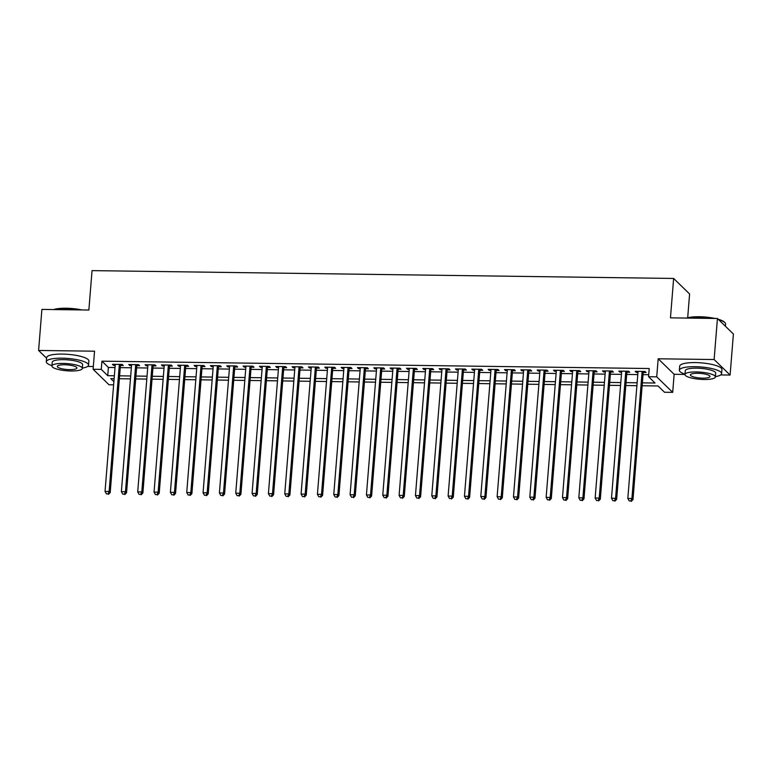 <?xml version="1.0" encoding="UTF-8"?>
<svg xmlns="http://www.w3.org/2000/svg" width="772" height="772" viewBox="0 0 772 772"><rect width="100%" height="100%" fill="white"/><g stroke="black" fill="none" stroke-linecap="round" stroke-linejoin="round"><path stroke-width="1.16" d="M113.619 384.852L109.064 384.794L93.103 369.267L101.267 369.383L107.742 375.675L114.352 375.761M87.622 366.42L93.325 366.497M687.688 317.755L689.599 293.968L673.638 278.451L92.042 270.625L88.867 310.035L41.9 309.408L38.6 350.459L46.59 358.218M673.638 278.451L670.463 317.852L717.429 318.489L733.4 334.006L730.1 375.057L714.129 359.54L658.178 358.787L656.721 376.842L672.692 392.369L664.518 392.263L658.053 385.961L642.14 385.749M658.178 358.787L674.139 374.304L684.976 374.449A15.257 3.59 -175.4 0 0 704.064 379.486A15.257 3.59 -175.4 0 0 715.383 376.939A15.257 3.59 -175.4 0 0 696.296 371.94A15.257 3.59 -175.4 0 0 684.967 374.488L685.275 370.714A15.257 3.59 4.6 0 1 696.595 368.157A15.257 3.59 4.6 0 1 715.683 373.156L715.383 376.939M720.681 374.931L730.1 375.057M674.139 374.304L672.692 392.369M717.429 318.489L714.129 359.54M120.432 365.455L123.288 365.494L122.208 364.442L112.413 364.307L113.484 365.359L115.182 365.378M136.769 365.667L139.626 365.706L138.545 364.664L128.75 364.529L129.821 365.581L131.52 365.6M153.107 365.889L155.963 365.928L154.882 364.876L145.088 364.751L146.159 365.793L147.857 365.822M169.444 366.111L172.301 366.15L171.22 365.098L161.425 364.963L162.496 366.015L164.195 366.044M185.782 366.333L188.638 366.372L187.557 365.32L177.753 365.185L178.834 366.237L180.532 366.256M202.119 366.546L204.976 366.584L203.895 365.542L194.09 365.407L195.171 366.459L196.87 366.478M218.457 366.768L221.313 366.806L220.232 365.754L210.428 365.629L211.509 366.671L213.207 366.7M234.794 366.99L237.651 367.028L236.57 365.976L226.765 365.851L227.846 366.893L229.545 366.922M251.132 367.211L253.988 367.25L252.907 366.198L243.103 366.063L244.184 367.115L245.882 367.134M267.459 367.424L270.325 367.462L269.245 366.42L259.44 366.285L260.521 367.337L262.219 367.356M283.797 367.646L286.663 367.684L285.582 366.632L275.778 366.507L276.858 367.549L278.557 367.578M300.134 367.868L303 367.906L301.92 366.854L292.115 366.729L293.196 367.771L294.894 367.8M316.472 368.09L319.338 368.128L318.257 367.076L308.453 366.941L309.533 367.993L311.232 368.012M332.809 368.302L335.666 368.34L334.594 367.298L324.79 367.163L325.871 368.215L327.569 368.234M349.147 368.524L352.003 368.562L350.932 367.511L341.127 367.385L342.208 368.427L343.907 368.456M365.484 368.746L368.34 368.784L367.269 367.733L357.465 367.607L358.546 368.649L360.235 368.678M381.822 368.968L384.678 369.006L383.607 367.954L373.802 367.819L374.883 368.871L376.572 368.891M398.159 369.18L401.015 369.219L399.935 368.176L390.14 368.041L391.221 369.093L392.909 369.113M414.496 369.402L417.353 369.441L416.272 368.389L406.477 368.263L407.548 369.315L409.247 369.334M430.834 369.624L433.69 369.663L432.609 368.611L422.815 368.485L423.886 369.527L425.584 369.556M447.171 369.846L450.028 369.885L448.947 368.833L439.152 368.698L440.223 369.749L441.922 369.769M463.509 370.058L466.365 370.097L465.284 369.055L455.48 368.919L456.561 369.971L458.259 369.991M479.846 370.28L482.703 370.319L481.622 369.277L471.817 369.141L472.898 370.193L474.597 370.213M496.184 370.502L499.04 370.541L497.959 369.489L488.155 369.363L489.236 370.406L490.934 370.435M512.521 370.724L515.378 370.763L514.297 369.711L504.492 369.576L505.573 370.628L507.272 370.647M528.859 370.936L531.715 370.975L530.634 369.933L520.83 369.798L521.911 370.849L523.609 370.869M545.186 371.158L548.052 371.197L546.972 370.155L537.167 370.02L538.248 371.071L539.946 371.091M561.524 371.38L564.39 371.419L563.309 370.367L553.505 370.242L554.586 371.284L556.284 371.313M577.861 371.602L580.727 371.641L579.647 370.589L569.842 370.454L570.923 371.506L572.621 371.525M594.199 371.824L597.065 371.863L595.984 370.811L586.18 370.676L587.26 371.728L588.959 371.747M610.536 372.036L613.402 372.075L612.321 371.033L602.517 370.898L603.598 371.95L605.296 371.969M626.874 372.258L629.73 372.297L628.659 371.245L618.854 371.12L619.935 372.162L621.634 372.191M642.381 382.854L655.032 383.028L648.557 376.736L649.213 368.524L101.933 361.171L108.398 367.462L115.009 367.549M120.258 367.617L131.346 367.771M136.596 367.839L147.684 367.993M152.933 368.061L164.021 368.205M169.271 368.283L180.358 368.427M185.608 368.495L196.696 368.649M201.946 368.717L213.033 368.871M218.283 368.939L229.371 369.084M234.611 369.161L245.708 369.305M250.948 369.373L262.046 369.527M267.286 369.595L278.383 369.749M283.623 369.817L294.721 369.962M299.961 370.039L311.058 370.184M316.298 370.261L327.386 370.406M332.635 370.473L343.723 370.628M348.973 370.695L360.061 370.84M365.31 370.917L376.398 371.062M381.648 371.139L392.736 371.284M397.985 371.351L409.073 371.506M414.323 371.573L425.411 371.718M430.66 371.795L441.748 371.94M446.998 372.017L458.085 372.162M463.335 372.229L474.423 372.384M479.673 372.451L490.76 372.606M496.01 372.673L507.098 372.818M512.347 372.895L523.435 373.04M528.675 373.108L539.773 373.262M545.013 373.33L556.11 373.484M561.35 373.552L572.448 373.696M577.688 373.773L588.785 373.918M594.025 373.986L605.123 374.14M610.362 374.208L621.45 374.362M626.7 374.43L637.788 374.574M643.037 374.652L648.721 374.729M643.211 372.48L646.067 372.519L644.996 371.467L635.192 371.332L636.273 372.384L637.962 372.403M93.103 369.267L94.551 351.202L38.6 350.459M101.933 361.171L101.267 369.383M648.557 376.736L656.721 376.842M114.121 378.656L110.763 378.608L113.88 381.638M636.9 385.682L625.812 385.527M620.563 385.46L609.475 385.315M604.225 385.238L593.137 385.093M587.888 385.025L576.8 384.871M571.55 384.803L560.462 384.649M555.213 384.581L544.125 384.437M538.875 384.36L527.787 384.215M522.538 384.147L511.45 383.993M506.2 383.925L495.113 383.771M489.863 383.703L478.775 383.559M473.525 383.481L462.438 383.337M457.188 383.269L446.1 383.115M440.86 383.047L429.763 382.893M424.523 382.825L413.425 382.68M408.185 382.603L397.088 382.458M391.848 382.391L380.75 382.237M375.51 382.169L364.413 382.015M359.173 381.947L348.085 381.802M342.836 381.725L331.748 381.58M326.498 381.513L315.41 381.358M310.161 381.291L299.073 381.136M293.823 381.069L282.735 380.924M277.486 380.847L266.398 380.702M261.148 380.625L250.06 380.48M244.811 380.413L233.723 380.258M228.473 380.191L217.386 380.046M212.136 379.969L201.048 379.824M195.798 379.747L184.711 379.602M179.461 379.534L168.373 379.38M163.133 379.313L152.036 379.168M146.796 379.091L135.698 378.946M130.458 378.869L119.361 378.724M119.592 375.829L130.69 375.983M135.93 376.051L147.027 376.196M152.267 376.273L163.365 376.418M168.605 376.485L179.702 376.639M184.942 376.707L196.04 376.861M201.28 376.929L212.368 377.074M217.617 377.151L228.705 377.296M233.955 377.363L245.042 377.518M250.292 377.585L261.38 377.74M266.63 377.807L277.717 377.952M282.967 378.029L294.055 378.174M299.304 378.251L310.392 378.396M315.642 378.463L326.73 378.618M331.979 378.685L343.067 378.83M348.317 378.907L359.405 379.052M364.654 379.129L375.742 379.274M380.992 379.341L392.079 379.496M397.319 379.563L408.417 379.718M413.657 379.785L424.754 379.93M429.994 380.007L441.092 380.152M446.332 380.22L457.429 380.374M462.669 380.442L473.767 380.596M479.007 380.664L490.095 380.808M495.344 380.885L506.432 381.03M511.682 381.098L522.769 381.252M528.019 381.32L539.107 381.474M544.356 381.542L555.444 381.686M560.694 381.764L571.782 381.908M577.031 381.976L588.119 382.13M593.369 382.198L604.457 382.352M609.706 382.42L620.794 382.565M626.044 382.642L637.132 382.787M108.398 367.462L107.742 375.675M636.35 371.351L636.273 372.384M620.012 371.129L619.935 372.162M603.675 370.917L603.598 371.95M587.338 370.695L587.26 371.728M571 370.473L570.923 371.506M554.672 370.251L554.586 371.284M538.335 370.039L538.248 371.071M521.997 369.817L521.911 370.849M505.66 369.595L505.573 370.628M489.323 369.373L489.236 370.406M472.985 369.151L472.898 370.193M456.648 368.939L456.561 369.971M440.31 368.717L440.223 369.749M423.973 368.495L423.886 369.527M407.635 368.273L407.548 369.315M391.298 368.061L391.221 369.093M374.96 367.839L374.883 368.871M358.623 367.617L358.546 368.649M342.285 367.395L342.208 368.427M325.948 367.183L325.871 368.215M309.611 366.961L309.533 367.993M293.273 366.739L293.196 367.771M276.945 366.517L276.858 367.549M260.608 366.304L260.521 367.337M244.27 366.082L244.184 367.115M227.933 365.86L227.846 366.893M211.596 365.638L211.509 366.671M195.258 365.426L195.171 366.459M178.921 365.204L178.834 366.237M162.583 364.982L162.496 366.015M146.246 364.76L146.159 365.793M129.908 364.548L129.821 365.581M113.571 364.326L113.484 365.359M642.13 371.428L631.911 498.519L627.819 498.461L638.048 371.371M643.298 371.448L632.992 499.571L631.911 498.519L630.83 500.951L629.199 500.932L630.83 500.951M631.264 501.375L632.992 499.571M627.819 498.461L629.199 500.932M686.626 318.074A20.68 4.864 4.6 0 1 699.249 316.742A20.68 4.864 4.6 0 1 714.997 318.45M718.221 319.251A20.68 4.864 4.6 0 1 724.599 322.291L725.053 322.792A21.182 4.989 -175.4 0 0 718.722 319.743M725.41 326.238L725.583 324.047A21.182 4.989 -175.4 0 0 725.053 322.792M713.019 318.431A21.182 4.989 -175.4 0 0 699.075 317.109A21.182 4.989 -175.4 0 0 687.495 318.083M715.403 376.611A21.182 4.989 -175.4 0 0 721.598 373.638A21.182 4.989 -175.4 0 0 695.089 366.69A21.182 4.989 -175.4 0 0 679.36 370.242A21.182 4.989 -175.4 0 0 684.996 374.159M721.598 373.638L721.926 369.527A21.182 4.989 -175.4 0 0 695.418 362.589A21.182 4.989 -175.4 0 0 679.688 366.131L679.36 370.242M697.676 373.281A9.833 2.316 -175.4 0 0 690.38 374.922A9.833 2.316 -175.4 0 0 702.674 378.145A9.833 2.316 -175.4 0 0 709.97 376.504A9.833 2.316 -175.4 0 0 697.676 373.281M53.567 309.562A20.68 4.864 4.6 0 1 66.189 308.231A20.68 4.864 4.6 0 1 81.948 309.939M79.96 309.919A21.182 4.989 -175.4 0 0 66.025 308.597A21.182 4.989 -175.4 0 0 54.445 309.572M82.353 368.099A21.182 4.989 -175.4 0 0 88.539 365.127A21.182 4.989 -175.4 0 0 62.03 358.179A21.182 4.989 -175.4 0 0 46.31 361.73A21.182 4.989 -175.4 0 0 51.946 365.648M88.539 365.127L88.876 361.026A21.182 4.989 -175.4 0 0 62.358 354.078A21.182 4.989 -175.4 0 0 46.638 357.619L46.31 361.73M51.917 365.976L52.216 362.203A15.257 3.59 4.6 0 1 63.545 359.655A15.257 3.59 4.6 0 1 82.633 364.654L82.324 368.427A15.257 3.59 -175.4 0 0 63.236 363.429A15.257 3.59 -175.4 0 0 51.917 365.976A15.257 3.59 -175.4 0 0 71.005 370.985A15.257 3.59 -175.4 0 0 82.324 368.427M64.616 364.77A9.833 2.316 -175.4 0 0 57.321 366.42A9.833 2.316 -175.4 0 0 69.625 369.634A9.833 2.316 -175.4 0 0 76.92 367.993A9.833 2.316 -175.4 0 0 64.616 364.77M625.793 371.207L615.573 498.297L611.492 498.249L621.711 371.158M626.961 371.226L616.654 499.349L615.573 498.297L614.502 500.729L612.862 500.71L614.502 500.729M614.927 501.153L616.654 499.349M611.492 498.249L612.862 500.71M609.455 370.994L599.236 498.075L595.154 498.027L605.373 370.936M610.623 371.004L600.317 499.127L599.236 498.075L598.165 500.517L596.524 500.488L598.165 500.517M598.589 500.932L600.317 499.127M595.154 498.027L596.524 500.488M593.128 370.772L582.899 497.863L578.817 497.805L589.036 370.714M594.286 370.782L583.979 498.905L582.899 497.863L581.827 500.295L580.187 500.275L581.827 500.295M582.252 500.71L583.979 498.905M578.817 497.805L580.187 500.275M576.79 370.55L566.561 497.641L562.479 497.583L572.699 370.492M577.948 370.57L567.642 498.693L566.561 497.641L565.49 500.073L563.849 500.053L565.49 500.073M565.915 500.497L567.642 498.693M562.479 497.583L563.849 500.053M560.453 370.328L550.224 497.419L546.142 497.371L556.361 370.28M561.611 370.348L551.304 498.471L550.224 497.419L549.153 499.851L547.512 499.831L549.153 499.851M549.577 500.275L551.304 498.471M546.142 497.371L547.512 499.831M544.115 370.116L533.886 497.197L529.804 497.149L540.024 370.058M545.273 370.126L534.967 498.249L533.886 497.197L532.815 499.638L531.184 499.609L532.815 499.638M533.249 500.053L534.967 498.249M529.804 497.149L531.184 499.609M527.778 369.894L517.549 496.985L513.467 496.927L523.696 369.836M528.936 369.904L518.63 498.027L517.549 496.985L516.478 499.416L514.847 499.397L516.478 499.416M516.912 499.831L518.63 498.027M513.467 496.927L514.847 499.397M511.44 369.672L501.211 496.763L497.129 496.705L507.358 369.614M512.598 369.692L502.292 497.815L501.211 496.763L500.14 499.194L498.509 499.175L500.14 499.194M500.574 499.619L502.292 497.815M497.129 496.705L498.509 499.175M495.103 369.45L484.874 496.541L480.792 496.493L491.021 369.402M496.261 369.47L485.955 497.593L484.874 496.541L483.803 498.973L482.172 498.953L483.803 498.973M484.237 499.397L485.955 497.593M480.792 496.493L482.172 498.953M478.765 369.238L468.536 496.319L464.454 496.271L474.683 369.18M479.923 369.248L469.617 497.371L468.536 496.319L467.465 498.76L465.834 498.731L467.465 498.76M467.9 499.175L469.617 497.371M464.454 496.271L465.834 498.731M462.428 369.016L452.199 496.106L448.117 496.049L458.346 368.958M463.586 369.026L453.28 497.149L452.199 496.106L451.128 498.538L449.497 498.519L451.128 498.538M451.562 498.953L453.28 497.149M448.117 496.049L449.497 498.519M446.091 368.794L435.862 495.885L431.78 495.827L442.009 368.736M447.249 368.813L436.942 496.936L435.862 495.885L434.79 498.316L433.16 498.297L434.79 498.316M435.225 498.741L436.942 496.936M431.78 495.827L433.16 498.297M429.753 368.572L419.524 495.663L415.442 495.605L425.671 368.524M430.921 368.591L420.605 496.714L419.524 495.663L418.453 498.094L416.822 498.075L418.453 498.094M418.887 498.519L420.605 496.714M415.442 495.605L416.822 498.075M413.416 368.36L403.196 495.441L399.105 495.392L409.334 368.302M414.583 368.369L404.267 496.493L403.196 495.441L402.115 497.882L400.485 497.853L402.115 497.882M402.55 498.297L404.267 496.493M399.105 495.392L400.485 497.853M397.078 368.138L386.859 495.228L382.767 495.17L392.996 368.08M398.246 368.147L387.93 496.271L386.859 495.228L385.778 497.66L384.147 497.631L385.778 497.66M386.212 498.075L387.93 496.271M382.767 495.17L384.147 497.631M380.741 367.916L370.521 495.006L366.43 494.948L376.659 367.858M381.908 367.935L371.593 496.058L370.521 495.006L369.441 497.438L367.81 497.419L369.441 497.438M369.875 497.853L371.593 496.058M366.43 494.948L367.81 497.419M364.403 367.694L354.184 494.784L350.092 494.727L360.321 367.646M365.571 367.713L355.255 495.836L354.184 494.784L353.103 497.216L351.472 497.197L353.103 497.216M353.537 497.641L355.255 495.836M350.092 494.727L351.472 497.197M348.066 367.472L337.846 494.562L333.765 494.514L343.984 367.424M349.233 367.491L338.927 495.614L337.846 494.562L336.775 496.994L335.135 496.975L336.775 496.994M337.2 497.419L338.927 495.614M333.765 494.514L335.135 496.975M331.728 367.26L321.509 494.35L317.427 494.292L327.646 367.202M332.896 367.269L322.59 495.392L321.509 494.35L320.438 496.782L318.797 496.753L320.438 496.782M320.863 497.197L322.59 495.392M317.427 494.292L318.797 496.753M315.391 367.038L305.172 494.128L301.09 494.07L311.309 366.98M316.559 367.057L306.252 495.18L305.172 494.128L304.1 496.56L302.46 496.541L304.1 496.56M304.525 496.975L306.252 495.18M301.09 494.07L302.46 496.541M299.063 366.816L288.834 493.906L284.752 493.848L294.972 366.768M300.221 366.835L289.915 494.958L288.834 493.906L287.763 496.338L286.123 496.319L287.763 496.338M288.188 496.763L289.915 494.958M284.752 493.848L286.123 496.319M282.726 366.594L272.497 493.684L268.415 493.636L278.634 366.546M283.884 366.613L273.577 494.736L272.497 493.684L271.426 496.116L269.785 496.097L271.426 496.116M271.85 496.541L273.577 494.736M268.415 493.636L269.785 496.097M266.388 366.382L256.159 493.472L252.077 493.414L262.297 366.324M267.546 366.391L257.24 494.514L256.159 493.472L255.088 495.904L253.457 495.875L255.088 495.904M255.522 496.319L257.24 494.514M252.077 493.414L253.457 495.875M250.051 366.16L239.822 493.25L235.74 493.192L245.959 366.102M251.209 366.179L240.903 494.302L239.822 493.25L238.751 495.682L237.12 495.663L238.751 495.682M239.185 496.097L240.903 494.302M235.74 493.192L237.12 495.663M233.713 365.938L223.484 493.028L219.402 492.97L229.631 365.88M234.871 365.957L224.565 494.08L223.484 493.028L222.413 495.46L220.782 495.441L222.413 495.46M222.847 495.885L224.565 494.08M219.402 492.97L220.782 495.441M217.376 365.716L207.147 492.806L203.065 492.758L213.294 365.667M218.534 365.735L208.228 493.858L207.147 492.806L206.076 495.238L204.445 495.219L206.076 495.238M206.51 495.663L208.228 493.858M203.065 492.758L204.445 495.219M201.038 365.503L190.809 492.594L186.727 492.536L196.956 365.445M202.196 365.513L191.89 493.636L190.809 492.594L189.738 495.026L188.107 494.997L189.738 495.026M190.173 495.441L191.89 493.636M186.727 492.536L188.107 494.997M184.701 365.281L174.472 492.372L170.39 492.314L180.619 365.224M185.859 365.301L175.553 493.424L174.472 492.372L173.401 494.804L171.77 494.784L173.401 494.804M173.835 495.219L175.553 493.424M170.39 492.314L171.77 494.784M168.364 365.06L158.135 492.15L154.053 492.092L164.282 365.002M169.522 365.079L159.215 493.202L158.135 492.15L157.063 494.582L155.433 494.562L157.063 494.582M157.498 495.006L159.215 493.202M154.053 492.092L155.433 494.562M152.026 364.838L141.797 491.928L137.715 491.88L147.944 364.789M153.184 364.857L142.878 492.98L141.797 491.928L140.726 494.36L139.095 494.341L140.726 494.36M141.16 494.784L142.878 492.98M137.715 491.88L139.095 494.341M135.689 364.625L125.469 491.716L121.378 491.658L131.607 364.567M136.856 364.635L126.54 492.758L125.469 491.716L124.389 494.148L122.758 494.119L124.389 494.148M124.823 494.562L126.54 492.758M121.378 491.658L122.758 494.119M119.351 364.403L109.132 491.494L105.04 491.436L115.269 364.345M120.519 364.423L110.203 492.536L109.132 491.494L108.051 493.926L106.42 493.906L108.051 493.926M108.485 494.341L110.203 492.536M105.04 491.436L106.42 493.906"/></g></svg>
